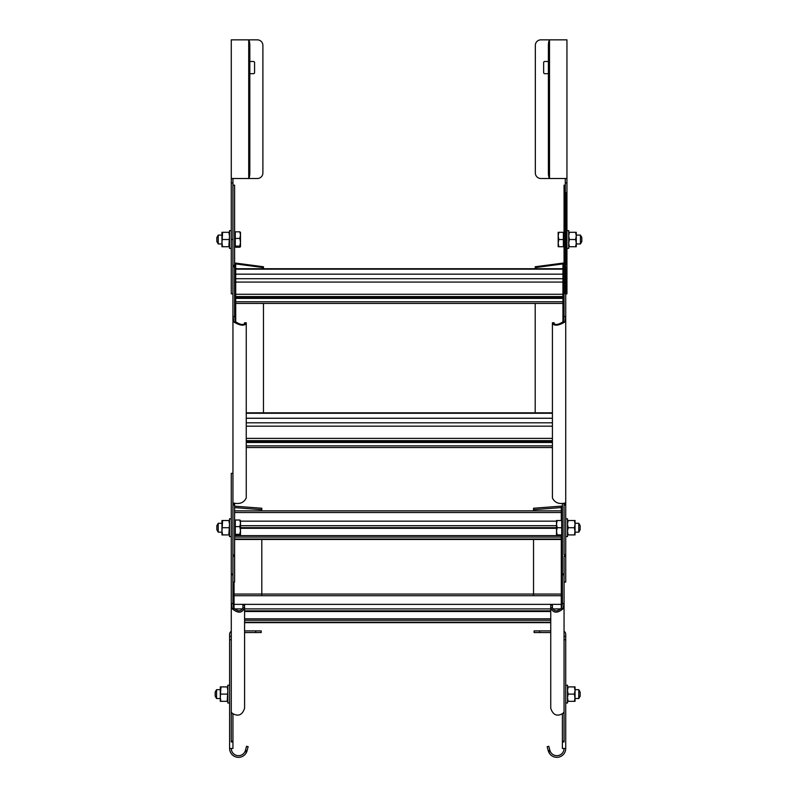 <?xml version="1.0" encoding="UTF-8"?>
<svg xmlns="http://www.w3.org/2000/svg" width="797" height="797" viewBox="0 0 797 797"><rect width="100%" height="100%" fill="white"/><g stroke="black" fill="none" stroke-linecap="round" stroke-linejoin="round"><path stroke-width="1.2" d="M231.279 573.97L231.279 473.358L232.943 473.358L232.943 573.97L231.279 573.97L231.279 741.957L232.943 741.957L232.943 713.923M231.279 634.233A1.664 1.664 0 0 1 231.279 634.223L231.279 741.957M231.279 612.694L231.279 574.796L232.943 574.786L232.943 603.588L233.77 608.101C238.164 611.797 241.212 611.648 242.926 607.653L242.926 605.212L244.589 605.212L244.589 607.653L242.926 607.653M232.943 741.957L232.943 748.463L229.616 748.463L229.616 634.233A3.327 3.327 0 0 1 231.279 631.344M234.607 506.175L261.805 508.247L261.805 509.682L234.607 507.609M232.943 741.18L231.279 741.18M231.279 711.851L231.588 712.369M231.279 712.379L232.385 713.395C238.233 716.822 242.308 715.108 244.589 708.274L244.589 607.653C242.308 613.192 238.233 613.61 232.385 608.898L231.279 603.588L232.943 603.588M233.77 608.101L232.385 608.898M261.805 509.682L261.805 510.857M261.805 539.469L261.805 595.708M564.057 741.18L562.393 741.18L562.393 741.957L564.057 741.957L564.057 574.796L562.393 574.786L562.393 603.827M565.721 496.103L565.721 554.891L564.057 554.891L564.057 504.999L565.721 505.009L565.721 316.578L564.615 322.118C558.767 325.584 554.692 326.093 552.411 323.642L552.411 497.926C554.692 502.618 558.767 504.352 564.615 503.116L565.721 505.009L565.721 556.266L564.057 556.266L564.057 612.694M564.057 741.957L564.057 634.233A1.664 1.664 0 0 1 564.057 634.233M564.057 631.344A3.327 3.327 0 0 1 565.721 634.233L565.721 748.483L562.393 748.463L562.393 741.957M562.393 713.923L562.393 741.18M564.057 573.97L562.393 573.97L562.393 574.786M562.393 573.97L562.393 503.555M561.287 520.511L561.287 507.569L533.532 509.682L533.532 508.247L561.287 506.125L561.287 507.569L562.393 508.317M561.287 506.125L562.393 506.274M562.951 608.898L564.057 603.588L562.393 603.588L561.566 608.101L562.951 608.898C557.103 613.61 553.028 613.192 550.747 607.653L550.747 605.212L552.411 605.212L552.411 607.653C554.124 611.648 557.173 611.797 561.566 608.101M552.411 607.653L550.747 607.653L550.747 708.274C553.028 715.108 557.103 716.822 562.951 713.395L564.027 711.89M533.532 595.708L533.532 539.469M533.532 510.857L533.532 509.682M234.049 608.5L234.049 594.044L561.287 594.044L561.287 608.5M244.589 610.841L550.747 610.841M244.589 618.831L550.747 618.831M244.589 620.275L550.747 620.275M234.607 537.078L561.287 537.078L561.287 595.708L234.049 595.708L234.049 582.069M561.287 537.078L561.287 534.926M240.485 527.654L556.515 527.654M234.607 535.634L561.287 535.634M244.589 323.642L244.589 322.745L246.253 322.745L246.253 323.642L244.589 323.642C242.876 325.196 239.827 324.538 235.434 321.659L234.607 316.578L234.607 266.696L232.943 266.696L232.943 554.891L234.607 554.891L234.607 504.631M234.607 556.266L234.607 582.069L232.943 582.069L232.943 556.266L234.607 556.266L234.607 554.891M232.943 444.915L232.943 182.941L231.279 182.941L231.279 39.85L257.341 39.85A5.549 5.549 0 0 1 262.89 45.399L262.89 172.959A5.549 5.549 0 0 1 257.341 178.508L231.279 178.508M232.943 265.301L232.943 185.163L234.607 185.163L234.607 265.301L232.943 265.301M234.607 266.696L234.607 265.301M234.607 264.116L235.713 263.927L235.713 263.1L263.468 266.766L263.468 267.593L235.713 263.927L235.713 269.167L562.951 269.167L562.951 321.978M234.607 263.12L235.713 263.1M233.282 503.007L234.049 503.116L232.943 505.009L234.607 504.999L234.637 503.315M234.049 503.116C239.897 504.352 243.972 502.618 246.253 497.926L246.253 323.642C243.972 326.093 239.897 325.584 234.049 322.118L232.943 316.578L234.607 316.578M235.434 321.659L234.049 322.118M263.468 267.593L263.468 268.728M263.468 303.428L263.468 413.264M554.074 323.642L552.411 323.642L552.411 322.745L554.074 322.745L554.074 323.642C555.788 325.196 558.836 324.538 563.23 321.659L564.057 316.578L565.721 316.578L565.721 266.696L564.057 266.696L564.057 316.748M565.721 192.446L565.721 265.301L564.057 265.301L564.057 266.696M566.946 178.508L540.884 178.508A5.549 5.549 0 0 1 535.335 172.959L535.335 45.399A5.549 5.549 0 0 1 540.884 39.85L566.946 39.85L566.946 293.874L565.721 293.874L565.721 444.915M565.721 556.266L565.721 582.069L564.057 582.069M564.057 265.301L564.057 185.163L565.282 185.163M562.951 269.167L562.951 263.927L535.195 267.593L535.195 266.766L562.951 263.1L562.951 263.927L564.057 264.116M562.951 263.1L564.057 263.12M563.23 321.659L564.615 322.118M564.057 504.999L564.027 503.315M564.615 503.116L565.382 502.937M535.195 413.264L535.195 303.428M535.195 268.728L535.195 267.593M246.253 426.166L552.411 426.166M246.253 441.668L552.411 441.668M246.253 442.494L552.411 442.494M235.713 321.978L235.713 269.167M235.713 282.068L562.951 282.068M235.713 297.57L562.951 297.57M235.713 298.397L562.951 298.397M244.589 630.905L261.227 630.905L261.227 632.569L244.589 632.569M229.616 748.483L229.616 748.463A8.877 8.877 0 0 0 246.532 752.229L245.028 751.521A7.213 7.213 0 0 1 231.279 748.483M231.279 639.752L229.616 639.752M245.028 751.521A7.332 7.273 20 0 0 245.456 750.356L246.542 746.271L248.156 746.699L247.06 750.784L245.456 750.356M248.156 746.699L246.542 746.271M247.06 750.784A8.976 8.926 -160 0 1 246.532 752.229M232.943 293.874L231.279 293.874L231.279 182.941M249.82 61.479L253.466 61.479A1.106 1.106 0 0 1 254.572 62.594L254.572 72.577A1.106 1.106 0 0 1 253.466 73.683L249.82 73.683M232.943 178.508L232.943 182.941M248.196 178.508A8.976 0.867 -2 0 0 248.724 178.349A5.549 1.435 90 0 0 249.82 172.959L249.82 45.399A5.549 1.435 90 0 0 248.724 40.009A8.976 0.867 -178 0 0 248.196 39.85M550.747 632.569L534.11 632.569L534.11 630.905L550.747 630.905M565.721 639.752L564.057 639.752M564.057 748.483A7.213 7.213 0 0 1 550.309 751.521L548.804 752.229A8.877 8.877 0 0 0 565.721 748.483M548.804 752.229A8.976 8.926 160 0 1 548.276 750.784L547.18 746.699L548.794 746.271L549.88 750.356A7.332 7.273 -20 0 0 550.309 751.521M549.88 750.356L548.276 750.784M548.794 746.271L547.18 746.699M565.282 293.874L565.282 178.508M548.406 73.683L544.759 73.683A1.106 1.106 0 0 1 543.654 72.577L543.654 62.594A1.106 1.106 0 0 1 544.759 61.479L548.406 61.479M565.282 182.941L566.946 182.941M550.03 39.85A8.976 0.867 178 0 0 549.502 40.009A5.549 1.435 -90 0 0 548.406 45.399L548.406 172.959A5.549 1.435 -90 0 0 549.502 178.349A8.976 0.867 2 0 0 550.03 178.508M580.146 692.055L580.146 696.16L578.771 698.541L578.771 689.674L580.146 692.055M567.494 701.32L568.141 701.32L567.494 697.714L568.141 694.107L574.398 694.107L575.045 698.541L578.771 698.541M575.045 689.674L578.771 689.674M565.721 685.231L567.494 685.231L567.494 702.984L565.721 702.984M568.141 694.107L567.494 690.501L568.141 686.894L567.494 686.894M568.141 701.32L574.398 701.32L575.045 697.714L575.045 686.894L574.398 686.894L575.045 690.501L574.398 694.107M568.141 686.894L574.398 686.894M574.398 701.32L575.045 701.32L575.045 697.714M580.146 525.661L580.146 529.766L578.771 532.157L578.771 523.28L580.146 525.661M567.494 534.926L568.141 534.926L567.494 531.32L568.141 527.714L574.398 527.714L575.045 532.157L578.771 532.157M575.045 523.28L578.771 523.28M557.163 527.714L556.515 524.107L556.515 534.926L557.163 534.926L556.515 531.32L557.163 527.714L561.726 527.714L561.726 534.926L562.393 534.926M557.163 520.511L556.515 520.511L556.515 524.107L557.163 520.511L562.393 520.511M557.163 534.926L561.726 534.926M561.726 520.511L561.726 527.714M565.721 518.837L567.494 518.837L567.494 536.59L565.721 536.59M568.141 527.714L567.494 524.107L568.141 520.511L567.494 520.511M568.141 534.926L574.398 534.926L575.045 531.32L575.045 520.511L574.398 520.511L575.045 524.107L574.398 527.714M568.141 520.511L574.398 520.511M574.398 534.926L575.045 534.926L575.045 531.32M581.81 237.466L581.81 241.571L580.435 243.952L580.435 235.085L581.81 237.466M576.271 243.952L580.435 243.952M575.623 232.306L576.271 235.912L575.623 239.518L569.367 239.518L568.719 235.912L569.367 232.306L576.271 232.306L576.271 235.912L576.271 235.085L580.435 235.085M558.827 239.518L558.179 235.912L558.179 246.731L558.827 246.731L558.179 243.125L558.827 239.518L563.389 239.518L563.389 246.731L564.057 246.731M558.827 232.306L558.179 232.306L558.179 235.912L558.827 232.306L564.057 232.306M558.827 246.731L563.389 246.731M563.389 232.306L563.389 239.518M566.946 230.642L568.719 230.642L568.719 248.395L566.946 248.395M576.271 235.912L576.271 246.731L569.367 246.731L568.719 243.125L569.367 239.518M575.623 239.518L576.271 243.125L575.623 246.731M568.719 246.731L569.367 246.731M569.367 232.306L568.719 232.306M229.616 702.984L227.842 702.984L227.842 685.231L229.616 685.231M227.195 701.32L220.291 701.32L220.291 686.894L227.195 686.894L227.842 690.501L227.195 701.32L227.842 701.32M220.938 701.32L220.291 697.714L220.938 686.894M220.291 697.714L220.291 698.541L216.565 698.541L216.565 689.674L220.291 689.674M227.842 686.894L227.195 686.894M220.938 694.107L227.195 694.107M216.565 698.541L215.19 696.16L215.19 692.055L216.565 689.674M218.229 523.28L218.229 532.157L216.854 529.766L216.854 525.661L218.229 523.28L221.955 523.28M239.837 526.618L240.485 530.473L239.837 534.319L240.485 534.867L239.837 535.415L235.274 535.415L235.274 520.023L239.837 520.023L240.485 523.32L239.837 526.618L235.274 526.618M239.837 534.319L235.274 534.319M239.837 520.023L240.485 520.571L240.485 534.867L239.837 535.415M218.229 235.085L218.229 243.952L216.854 241.571L216.854 237.466L218.229 235.085L221.955 235.085M239.837 238.423L240.485 242.268L239.837 246.124L240.485 246.671L239.837 247.209L235.274 247.209L235.274 231.827L239.837 231.827L240.485 235.125L239.837 238.423L235.274 238.423M239.837 246.124L235.274 246.124M239.837 231.827L240.485 232.375L240.485 246.671L239.837 247.209M231.279 536.59L229.506 536.59L229.506 518.837L231.279 518.837M231.279 248.395L229.506 248.395L229.506 230.642L231.279 230.642M228.859 534.926L221.955 534.926L221.955 520.511L228.859 520.511L229.506 524.107L228.859 534.926L229.506 534.926M222.602 534.926L221.955 531.32L222.602 520.511M221.955 531.32L221.955 532.157L218.229 532.157M229.506 520.511L228.859 520.511M222.602 527.714L228.859 527.714M228.859 246.731L221.955 246.731L221.955 232.306L228.859 232.306L229.506 235.912L228.859 246.731L229.506 246.731M222.602 246.731L221.955 243.125L222.602 232.306M221.955 243.125L221.955 243.952L218.229 243.952M229.506 232.306L228.859 232.306M222.602 239.518L228.859 239.518M561.287 604.355L234.049 604.355M234.388 608.908L242.607 608.908M244.589 608.908L550.747 608.908M552.729 608.908L560.949 608.908M244.589 611.518L550.747 611.518M550.747 622.218L244.589 622.218M556.515 521.158L240.485 521.158M240.485 525.711L556.515 525.711M234.607 512.521L561.287 512.521M240.485 528.321L556.515 528.321M561.287 539.021L234.607 539.021M552.411 418.256L246.253 418.256M246.253 422.808L552.411 422.808M246.253 413.264L552.411 413.264M552.411 438.37L246.253 438.37M246.253 440.651L552.411 440.651M552.411 445.862L246.253 445.862M562.951 274.158L235.713 274.158M235.713 278.711L562.951 278.711M562.951 294.272L235.713 294.272M235.713 296.544L562.951 296.544M562.951 301.764L235.713 301.764M231.279 636.424L229.616 636.424M255.678 630.905L255.678 632.569M232.943 239.518L231.279 239.518M248.724 178.349L248.724 40.009M539.659 632.569L539.659 630.905M565.721 636.424L564.057 636.424M566.946 239.518L565.282 239.518M549.502 40.009L549.502 178.349M244.589 622.656L550.747 622.656M561.287 510.857L234.607 510.857M234.607 539.469L561.287 539.469M552.411 412.826L246.253 412.826M246.253 447.525L552.411 447.525M562.951 268.728L235.713 268.728M235.713 303.428L562.951 303.428M234.607 520.511L235.274 520.511M234.607 534.926L235.274 534.926M234.607 232.306L235.274 232.306M234.607 246.731L235.274 246.731"/></g></svg>
